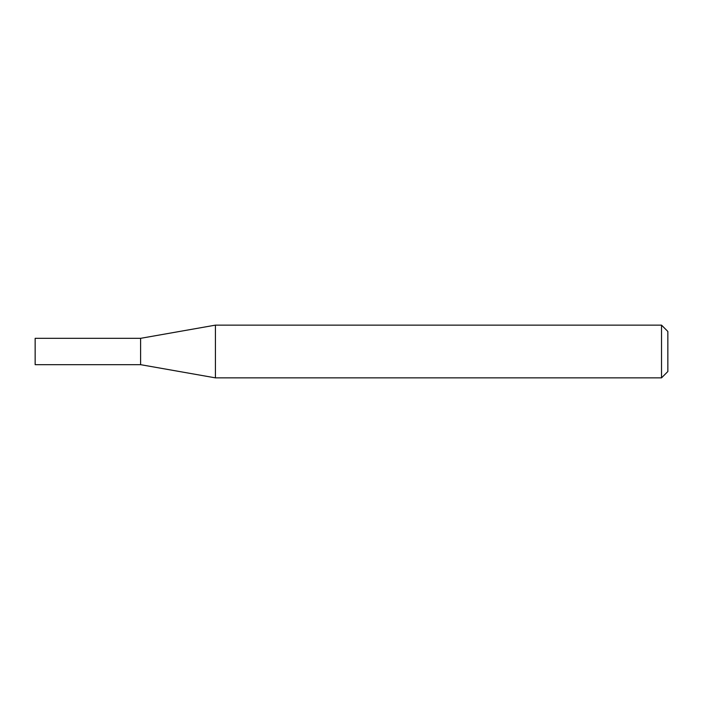 <?xml version="1.0" encoding="UTF-8"?>
<svg xmlns="http://www.w3.org/2000/svg" width="703" height="703" viewBox="0 0 703 703"><rect width="100%" height="100%" fill="white"/><g stroke="black" fill="none" stroke-linecap="round" stroke-linejoin="round"><path stroke-width="1.05" d="M140.6 364.672L140.6 338.328L215.426 325.137L215.426 377.863L140.6 364.672L35.15 364.672L35.15 338.328L140.6 338.328M661.523 325.137L667.85 331.464L667.85 371.536L661.523 377.863L661.523 325.137L215.426 325.137M661.523 377.863L215.426 377.863"/></g></svg>
